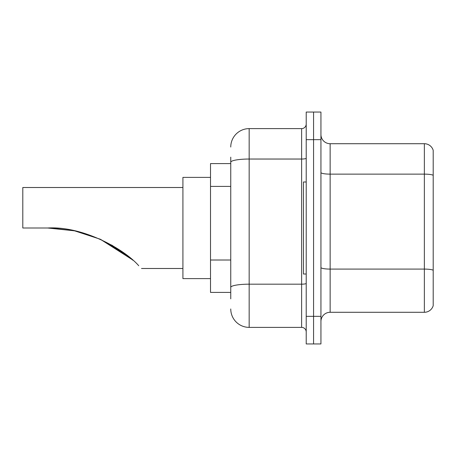 <?xml version="1.0" encoding="UTF-8"?>
<svg xmlns="http://www.w3.org/2000/svg" width="456" height="456" viewBox="0 0 456 456"><rect width="100%" height="100%" fill="white"/><g stroke="black" fill="none" stroke-linecap="round" stroke-linejoin="round"><path stroke-width="0.68" d="M230.759 163.59L210.518 163.59L210.518 292.41L230.759 292.41M230.759 298.851L230.759 157.149M306.215 316.339L306.215 343.944L313.574 343.944L313.574 316.339L313.574 343.944L320.938 343.944L320.938 316.339L313.574 316.339L313.574 139.661L313.574 316.339L306.215 316.339L306.215 139.661L313.574 139.661L313.574 112.056L313.574 139.661L320.938 139.661L320.938 316.339M320.938 139.661L320.938 112.056L306.215 112.056L306.215 139.661M230.759 147.026A18.405 18.405 0 0 1 249.164 128.62L249.164 327.38L301.615 327.38L301.615 128.62A4.6 4.6 0 0 0 306.215 124.021M249.164 128.62L301.615 128.62M306.215 331.979A4.6 4.6 0 0 0 301.615 327.38M249.164 327.38A18.405 18.405 0 0 1 230.759 308.974M320.938 321.491A9.2 9.2 0 0 1 330.138 312.286L424.365 312.286L424.365 143.714L330.138 143.714A9.2 9.2 0 0 1 320.938 134.509A9.2 9.2 0 0 0 330.138 143.714L330.138 312.286M433.2 150.337A9.2 9.2 0 0 0 424.365 143.714A9.2 9.2 0 0 1 433.2 150.337L433.2 305.662A9.2 9.2 0 0 1 424.365 312.286M433.2 175.406L433.2 270.243A9.2 1.596 180 0 0 424.365 269.091L330.138 269.091A9.2 1.596 0 0 1 320.938 267.49M123.183 252.464L100.468 239.326L123.183 252.464M74.277 230.782L51.659 228.063L74.277 230.782M74.693 230.867L100.155 239.183L74.693 230.867M99.967 239.098L121.815 251.49L99.967 239.098L122.031 251.644L132.861 260.205M127.099 255.417L111.623 245.003L127.099 255.417L100.354 239.269M132.2 259.624L100.411 239.297M182.913 187.513L22.8 187.513L22.8 228L47.652 228L74.305 230.787L47.652 228C82.479 225.908 123.753 248.617 138.749 265.734C142.403 269.388 142.403 269.388 138.749 265.734M210.518 177.39L182.913 177.39L182.913 278.61L210.518 278.61M50.753 228.034L74.653 230.861M306.215 181.99L303.457 181.99L303.457 274.01L306.215 274.01M230.759 186.401L210.518 186.401M230.759 260.011L210.518 260.011M306.215 283.381A4.6 0.798 0 0 1 301.615 284.179L249.164 284.179A18.405 3.198 180 0 0 230.759 287.377M230.759 162.233A18.405 3.198 180 0 1 249.164 159.036L301.615 159.036A4.6 0.798 0 0 0 306.215 158.238M433.2 175.275A9.2 1.596 180 0 0 424.365 174.129L330.138 174.129A9.2 1.596 0 0 1 320.938 172.528M141.502 268.487L182.913 268.487"/></g></svg>
